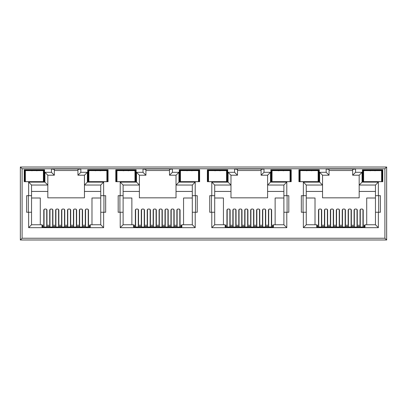 <?xml version="1.0" encoding="UTF-8"?>
<svg xmlns="http://www.w3.org/2000/svg" width="407" height="407" viewBox="0 0 407 407"><rect width="100%" height="100%" fill="white"/><g stroke="black" fill="none" stroke-linecap="round" stroke-linejoin="round"><path stroke-width="0.61" d="M99.191 181.639L96.571 181.639M95.279 170.757L97.884 170.36L100.488 170.757M188.975 181.69L188.156 181.639M186.854 170.757L189.459 170.36L192.063 170.757M280.55 181.69L279.731 181.639M278.429 170.757L281.034 170.36L283.638 170.757M372.125 181.69L371.306 181.639M370.004 170.757L372.608 170.36L375.213 170.757M134.162 226.033L133.582 226.033M225.737 226.033L225.157 226.033M317.312 226.033L316.732 226.033M42.587 226.033L42.007 226.033M181.843 226.033L181.263 226.033M273.418 226.033L272.838 226.033M364.993 226.033L364.413 226.033M90.268 226.033L89.688 226.033M24.217 181.695L44.566 181.695L44.566 169.775L24.217 169.775L24.217 181.695M87.709 181.695L108.059 181.695L108.059 169.775L87.709 169.775L87.709 181.695M115.791 181.695L136.142 181.695L136.142 169.775L115.791 169.775L115.791 181.695M207.367 181.695L227.717 181.695L227.717 169.775L207.367 169.775L207.367 181.695M208.532 174.43L208.175 174.43L207.946 170.36L227.137 170.36L227.137 181.695L226.551 181.695M217.542 181.695L210.567 181.695M179.284 181.695L199.633 181.695L199.633 169.775L179.284 169.775L179.284 181.695M198.468 181.695L199.054 181.695L198.84 177.747L198.468 177.747M189.459 181.695L182.484 181.695M298.942 181.695L319.292 181.695L319.292 169.775L298.942 169.775L298.942 181.695M318.126 174.43L318.483 174.43L318.712 170.36L318.712 181.695L318.126 181.695M309.117 181.695L302.142 181.695M270.858 181.695L291.209 181.695L291.209 169.775L270.858 169.775L270.858 181.695M290.043 181.695L290.629 181.695L290.629 170.36L271.438 170.36L270.858 169.775M281.034 181.695L274.059 181.695M22.095 238.243L20.35 239.982L386.65 239.982L384.905 238.243L384.905 168.757L22.095 168.757L22.095 238.243L384.905 238.243M136.493 172.309L136.493 182.133L120.213 182.133L120.213 195.681L118.178 195.681L118.178 212.251L120.213 212.251L120.213 227.661L195.212 227.661L195.212 212.251L197.247 212.251L197.247 195.681L192.308 195.681L192.308 185.037L176.028 185.037L176.028 197.833L139.398 197.833L139.398 175.214L145.91 175.214L145.91 169.398L143.005 168.991L143.005 172.309L136.493 172.309L139.398 175.214M138.553 225.275L138.553 210.017L137.683 209.05L136.228 209.05L135.358 210.017L135.358 225.275M120.213 212.251L123.118 212.251L123.118 224.75L133.582 224.75L133.582 227.192L181.843 227.192L181.843 224.75L192.308 224.75L192.308 195.681M180.067 225.275L180.067 210.017L179.197 209.05L177.742 209.05L176.872 210.017L176.872 225.275M192.308 198.006L183.557 198.006L183.557 224.75M131.868 224.75L131.868 198.006L123.118 198.006M144.485 225.275L144.485 210.017L143.615 209.05L142.16 209.05L141.285 210.017L141.285 225.275M150.417 225.275L150.417 210.017L149.542 209.05L148.092 209.05L147.217 210.017L147.217 225.275M156.344 225.275L156.344 210.017L155.474 209.05L154.019 209.05L153.149 210.017L153.149 225.275M162.276 225.275L162.276 210.017L161.406 209.05L159.951 209.05L159.081 210.017L159.081 225.275M168.208 225.275L168.208 210.017L167.333 209.05L165.883 209.05L165.008 210.017L165.008 225.275M174.14 225.275L174.14 210.017L173.265 209.05L171.81 209.05L170.94 210.017L170.94 225.275M103.637 227.661L103.637 212.251L105.672 212.251L105.672 195.681L103.637 195.681L103.637 182.133L87.357 182.133L87.357 172.309L80.845 172.309L80.845 168.991L51.43 168.991L51.43 172.309L44.918 172.309L44.918 182.133L28.638 182.133L28.638 195.681L26.603 195.681L26.603 212.251L28.638 212.251L28.638 227.661L103.637 227.661L100.733 224.75L90.268 224.75L90.268 227.192L42.007 227.192L42.007 224.75L31.543 224.75L31.543 185.037L47.823 185.037L47.823 197.833L84.453 197.833L84.453 191.438L100.733 191.438L100.733 185.037L84.453 185.037L84.453 191.438M100.733 198.006L91.982 198.006L91.982 224.75M100.733 191.438L100.733 224.75L100.733 212.251L103.637 212.251M103.637 195.681L100.733 195.681L100.733 185.037L103.637 182.133M87.357 172.309L84.453 175.214L84.453 185.037L87.357 182.133M31.543 191.438L47.823 191.438M40.293 224.75L40.293 198.006L31.543 198.006M46.978 225.275L46.978 210.017L46.108 209.05L44.653 209.05L43.783 210.017L43.783 225.275M52.91 225.275L52.91 210.017L52.04 209.05L50.585 209.05L49.71 210.017L49.71 225.275M58.842 225.275L58.842 210.017L57.967 209.05L56.517 209.05L55.642 210.017L55.642 225.275M64.769 225.275L64.769 210.017L63.899 209.05L62.444 209.05L61.574 210.017L61.574 225.275M70.701 225.275L70.701 210.017L69.831 209.05L68.376 209.05L67.506 210.017L67.506 225.275M76.633 225.275L76.633 210.017L75.758 209.05L74.308 209.05L73.433 210.017L73.433 225.275M82.565 225.275L82.565 210.017L81.69 209.05L80.235 209.05L79.365 210.017L79.365 225.275M88.492 225.275L88.492 210.017L87.622 209.05L86.167 209.05L85.297 210.017L85.297 225.275M84.453 175.214L77.941 175.214L77.941 169.398L80.845 168.991M77.941 170.502L54.335 170.502M306.268 191.438L322.548 191.438L322.548 197.833L359.178 197.833L359.178 191.438L375.458 191.438M375.458 198.006L366.707 198.006L366.707 224.75M315.018 224.75L315.018 198.006L306.268 198.006M321.703 225.275L321.703 210.017L320.833 209.05L319.378 209.05L318.508 210.017L318.508 225.275M327.635 225.275L327.635 210.017L326.765 209.05L325.31 209.05L324.435 210.017L324.435 225.275M333.567 225.275L333.567 210.017L332.692 209.05L331.242 209.05L330.367 210.017L330.367 225.275M339.494 225.275L339.494 210.017L338.624 209.05L337.169 209.05L336.299 210.017L336.299 225.275M345.426 225.275L345.426 210.017L344.556 209.05L343.101 209.05L342.231 210.017L342.231 225.275M351.358 225.275L351.358 210.017L350.483 209.05L349.033 209.05L348.158 210.017L348.158 225.275M357.29 225.275L357.29 210.017L356.415 209.05L354.96 209.05L354.09 210.017L354.09 225.275M363.217 225.275L363.217 210.017L362.347 209.05L360.892 209.05L360.022 210.017L360.022 225.275M352.666 175.214L355.57 172.309L355.57 168.991L352.666 169.398L352.666 175.214L359.178 175.214L359.178 191.438M378.362 212.251L380.397 212.251L380.397 195.681L378.362 195.681L378.362 182.133L362.082 182.133L359.178 185.037L375.458 185.037L375.458 224.75L378.362 227.661L378.362 212.251L375.458 212.251M329.06 170.502L352.666 170.502M355.57 168.991L326.155 168.991L329.06 169.398L329.06 175.214L322.548 175.214L319.643 172.309L319.643 182.133L303.363 182.133L303.363 195.681L306.268 195.681L306.268 185.037L303.363 182.133M322.548 191.438L322.548 185.037L306.268 185.037M303.363 195.681L301.328 195.681L301.328 212.251L303.363 212.251L303.363 227.661L306.268 224.75L306.268 195.681M306.268 224.75L316.732 224.75L316.732 227.192L364.993 227.192L364.993 224.75L375.458 224.75M378.658 212.251L378.658 195.681M303.067 195.681L303.067 212.251M214.693 191.438L230.973 191.438L230.973 197.833L267.603 197.833L267.603 191.438L283.882 191.438M283.882 198.006L275.132 198.006L275.132 224.75M223.443 224.75L223.443 198.006L214.693 198.006M230.128 225.275L230.128 210.017L229.258 209.05L227.803 209.05L226.933 210.017L226.933 225.275M236.06 225.275L236.06 210.017L235.19 209.05L233.735 209.05L232.86 210.017L232.86 225.275M241.992 225.275L241.992 210.017L241.117 209.05L239.667 209.05L238.792 210.017L238.792 225.275M247.919 225.275L247.919 210.017L247.049 209.05L245.594 209.05L244.724 210.017L244.724 225.275M253.851 225.275L253.851 210.017L252.981 209.05L251.526 209.05L250.656 210.017L250.656 225.275M259.783 225.275L259.783 210.017L258.908 209.05L257.458 209.05L256.583 210.017L256.583 225.275M265.715 225.275L265.715 210.017L264.84 209.05L263.385 209.05L262.515 210.017L262.515 225.275M271.642 225.275L271.642 210.017L270.772 209.05L269.317 209.05L268.447 210.017L268.447 225.275M228.068 172.309L230.973 175.214L237.485 175.214L234.58 172.309L228.068 172.309L228.068 182.133L211.788 182.133L211.788 195.681L209.753 195.681L209.753 212.251L211.788 212.251L211.788 227.661L286.787 227.661L286.787 212.251L288.822 212.251L288.822 195.681L283.882 195.681L283.882 185.037L267.603 185.037L267.603 191.438M286.787 195.681L286.787 182.133L270.507 182.133L270.507 172.309L267.603 175.214L261.091 175.214L261.091 169.398L263.995 168.991L234.58 168.991L237.485 169.398L237.485 175.214M237.485 170.502L261.091 170.502M230.973 191.438L230.973 185.037L214.693 185.037L214.693 224.75L225.157 224.75L225.157 227.192L273.418 227.192L273.418 224.75L283.882 224.75L283.882 195.681M287.083 212.251L287.083 195.681M211.492 195.681L211.492 212.251M176.028 191.438L192.308 191.438M195.212 195.681L195.212 182.133L178.932 182.133L178.932 172.309L176.028 175.214L169.516 175.214L169.516 169.398L172.42 168.991L143.005 168.991M145.91 170.502L169.516 170.502M136.493 182.133L139.398 185.037L123.118 185.037L123.118 212.251M123.118 191.438L139.398 191.438M195.508 212.251L195.508 195.681M119.917 195.681L119.917 212.251M28.342 195.681L28.342 212.251M51.43 168.991L54.335 169.398L54.335 175.214L47.823 175.214L47.823 185.037L44.918 182.133M103.933 212.251L103.933 195.681M384.905 168.757L386.65 167.018L20.35 167.018L22.095 168.757M386.65 167.018L386.65 239.982M20.35 239.982L20.35 167.018M28.638 195.681L31.543 195.681M28.638 212.251L31.543 212.251M28.638 227.661L31.543 224.75M80.845 172.309L77.941 175.214M51.43 172.309L54.335 175.214M44.918 172.309L47.823 175.214M28.638 182.133L31.543 185.037M120.213 195.681L123.118 195.681M120.213 227.661L123.118 224.75M195.212 227.661L192.308 224.75M195.212 212.251L192.308 212.251M195.212 182.133L192.308 185.037M178.932 182.133L176.028 185.037L176.028 175.214M178.932 172.309L172.42 172.309L169.516 175.214M145.91 175.214L143.005 172.309M120.213 182.133L123.118 185.037M211.788 195.681L214.693 195.681M211.788 212.251L214.693 212.251M211.788 227.661L214.693 224.75M286.787 227.661L283.882 224.75M286.787 212.251L283.882 212.251M286.787 182.133L283.882 185.037M270.507 182.133L267.603 185.037L267.603 175.214M270.507 172.309L263.995 172.309L261.091 175.214M228.068 182.133L230.973 185.037L230.973 175.214M211.788 182.133L214.693 185.037M303.363 212.251L306.268 212.251M378.362 195.681L375.458 195.681M378.362 182.133L375.458 185.037M359.178 175.214L362.082 172.309L355.57 172.309M329.06 175.214L326.155 172.309L319.643 172.309M322.548 175.214L322.548 185.037L319.643 182.133M381.618 174.43L381.975 174.43L382.204 170.36L382.784 169.775L362.434 169.775L362.434 181.695L382.204 181.695L381.99 177.747L381.618 177.747M382.204 181.695L382.204 170.36L363.013 170.36L362.434 169.775M381.618 181.695L382.784 181.695L382.784 169.775M363.599 177.625L363.237 177.625L363.013 181.695L363.013 170.36L363.242 174.43L363.599 174.43M319.292 169.775L318.712 170.36L299.521 170.36L298.942 169.775M299.842 174.43L299.521 181.695L299.521 170.36L299.75 174.43L300.107 174.43M290.043 174.308L290.415 174.308L290.629 170.36L291.209 169.775M272.024 177.625L271.662 177.625L271.438 181.695L271.438 170.36L271.667 174.43L272.024 174.43M226.551 174.308L226.923 174.308L227.137 170.36L227.717 169.775M208.267 174.43L207.946 181.695L207.946 170.36L207.367 169.775M198.468 174.43L198.825 174.43L199.054 170.36L179.863 170.36L179.284 169.775M199.054 181.695L199.054 170.36L199.633 169.775M180.449 177.625L180.087 177.625L179.863 181.695L179.863 170.36L180.092 174.43L180.449 174.43M136.142 169.775L135.562 170.36L116.371 170.36L115.791 169.775M134.976 174.308L135.348 174.308L135.562 170.36L135.562 181.695L135.333 177.625L134.976 177.625M116.957 174.43L116.6 174.43L116.371 170.36L116.371 181.695L116.6 177.625L116.957 177.625M116.692 177.625L116.692 174.43M135.241 177.625L135.333 174.43L134.976 174.43M107.158 177.625L107.479 170.36L88.288 170.36L87.709 169.775M106.893 177.625L107.25 177.625L107.479 181.695L107.479 170.36L108.059 169.775M88.874 177.625L88.517 177.625L88.288 181.695L88.288 170.36L88.609 177.625M43.401 174.43L43.758 174.43L43.987 170.36L24.796 170.36L24.217 169.775M43.401 177.625L43.758 177.625L43.987 181.695L43.987 170.36L44.566 169.775M363.237 177.625L363.334 174.43M381.883 174.43L381.99 177.747M373.911 181.639L373.097 181.69M381.98 177.625L381.618 177.625M372.608 181.695L365.634 181.695M318.712 181.695L318.391 174.43M271.759 174.43L271.662 177.625M290.043 177.747L290.415 177.747L290.308 174.43M290.043 174.43L290.415 174.308M290.415 177.747L290.629 181.695M282.336 181.639L281.522 181.69M290.405 177.625L290.043 177.625M310.419 181.639L309.605 181.69M318.488 177.625L318.126 177.625M311.721 170.757L309.117 170.36L306.512 170.757M308.633 181.69L307.814 181.639M300.107 177.625L299.745 177.625M180.184 174.43L180.087 177.625M198.84 177.747L198.733 174.43M190.761 181.639L189.947 181.69M198.83 177.625L198.468 177.625M226.551 177.747L226.923 177.747L226.908 174.43L226.551 174.43M226.923 177.747L227.137 181.695M218.844 181.639L218.03 181.69M226.913 177.625L226.551 177.625M220.146 170.757L217.542 170.36L214.937 170.757M217.058 181.69L216.239 181.639M208.532 177.625L208.17 177.625M127.274 181.639L124.654 181.639M128.571 170.757L125.967 170.36L123.362 170.757M88.874 174.43L88.517 174.43M106.893 174.43L107.25 174.43M25.382 177.625L25.025 177.625L24.796 181.695L24.796 170.36L25.025 174.43L25.382 174.43M43.666 177.625L43.666 174.43M25.117 174.43L25.117 177.625M35.704 181.639L33.084 181.639M31.787 170.757L34.392 170.36L36.996 170.757M88.233 209.33L88.233 227.192M85.556 227.192L85.556 209.33M44.042 209.33L44.042 227.192M46.719 209.33L46.719 227.192M46.719 214.81L46.978 214.81M52.651 209.33L52.651 227.192M49.975 227.192L49.975 209.33M82.3 209.33L82.3 227.192M79.624 227.192L79.624 209.33M58.577 209.33L58.577 227.192M55.907 227.192L55.907 209.33M76.368 214.81L76.633 214.81M76.368 209.33L76.368 227.192M73.698 227.192L73.698 209.33M61.574 214.81L61.833 214.81M64.51 209.33L64.51 227.192M61.833 227.192L61.833 209.33M70.442 209.33L70.442 227.192M67.766 227.192L67.766 209.33M55.79 227.192L55.79 226.44L52.762 226.44L52.762 227.192M61.716 227.192L61.716 226.44L58.694 226.44L58.694 227.192M67.648 227.192L67.648 226.44L64.627 226.44L64.627 227.192M73.581 227.192L73.581 226.44L70.559 226.44L70.559 227.192M79.513 227.192L79.513 226.44L76.485 226.44L76.485 227.192M82.418 227.192L82.3 226.44M49.975 226.44L49.858 227.192M89.688 227.192L89.688 226.44L88.233 226.44M85.556 226.44L82.418 226.44M89.688 226.44L89.688 225.275L88.233 225.275M85.556 225.275L82.3 225.275M79.624 225.275L76.368 225.275M73.698 225.275L70.442 225.275M67.766 225.275L64.51 225.275M61.833 225.275L58.577 225.275M55.907 225.275L52.651 225.275M49.975 225.275L46.719 225.275M44.042 225.275L42.587 225.275L42.587 226.44L44.042 226.44M46.719 226.44L49.858 226.44M42.587 226.44L42.587 227.192M25.382 170.619L43.401 170.619L43.401 181.639L25.382 181.639L25.382 170.619M88.874 170.619L106.893 170.619L106.893 181.639L88.874 181.639L88.874 170.619M180.449 170.619L198.468 170.619L198.468 181.639L180.449 181.639L180.449 170.619M272.024 170.619L290.043 170.619L290.043 181.639L272.024 181.639L272.024 170.619M363.599 170.619L381.618 170.619L381.618 181.639L363.599 181.639L363.599 170.619M116.957 170.619L134.976 170.619L134.976 181.639L116.957 181.639L116.957 170.619M208.532 170.619L226.551 170.619L226.551 181.639L208.532 181.639L208.532 170.619M300.107 170.619L318.126 170.619L318.126 181.639L300.107 181.639L300.107 170.619M147.365 227.192L147.365 226.44L144.337 226.44L144.337 227.192M153.291 227.192L153.291 226.44L150.269 226.44L150.269 227.192M159.223 227.192L159.223 226.44L156.202 226.44L156.202 227.192M165.156 227.192L165.156 226.44L162.134 226.44L162.134 227.192M171.088 227.192L171.088 226.44L168.06 226.44L168.06 227.192M173.993 227.192L173.875 226.44M141.55 226.44L141.433 227.192M181.263 227.192L181.263 226.44L179.808 226.44M177.131 226.44L173.993 226.44M181.263 226.44L181.263 225.275L179.808 225.275M177.131 225.275L173.875 225.275M171.199 225.275L167.943 225.275M165.273 225.275L162.017 225.275M159.34 225.275L156.085 225.275M153.408 225.275L150.152 225.275M147.482 225.275L144.226 225.275M141.55 225.275L138.294 225.275M135.617 225.275L134.162 225.275L134.162 226.44L135.617 226.44M138.294 226.44L141.433 226.44M134.162 226.44L134.162 227.192M238.94 227.192L238.94 226.44L235.912 226.44L235.912 227.192M244.866 227.192L244.866 226.44L241.844 226.44L241.844 227.192M250.798 227.192L250.798 226.44L247.777 226.44L247.777 227.192M256.731 227.192L256.731 226.44L253.709 226.44L253.709 227.192M262.663 227.192L262.663 226.44L259.635 226.44L259.635 227.192M265.567 227.192L265.45 226.44M233.125 226.44L233.008 227.192M272.838 227.192L272.838 226.44L271.383 226.44M268.706 226.44L265.567 226.44M272.838 226.44L272.838 225.275L271.383 225.275M268.706 225.275L265.45 225.275M262.774 225.275L259.518 225.275M256.848 225.275L253.592 225.275M250.916 225.275L247.66 225.275M244.983 225.275L241.727 225.275M239.057 225.275L235.801 225.275M233.125 225.275L229.869 225.275M227.192 225.275L225.737 225.275L225.737 226.44L227.192 226.44M229.869 226.44L233.008 226.44M225.737 226.44L225.737 227.192M330.515 227.192L330.515 226.44L327.487 226.44L327.487 227.192M336.441 227.192L336.441 226.44L333.419 226.44L333.419 227.192M342.373 227.192L342.373 226.44L339.352 226.44L339.352 227.192M348.306 227.192L348.306 226.44L345.284 226.44L345.284 227.192M354.238 227.192L354.238 226.44L351.21 226.44L351.21 227.192M357.143 227.192L357.025 226.44M324.7 226.44L324.583 227.192M364.413 227.192L364.413 226.44L362.958 226.44M360.281 226.44L357.143 226.44M364.413 226.44L364.413 225.275L362.958 225.275M360.281 225.275L357.025 225.275M354.349 225.275L351.093 225.275M348.423 225.275L345.167 225.275M342.491 225.275L339.235 225.275M336.558 225.275L333.302 225.275M330.632 225.275L327.376 225.275M324.7 225.275L321.444 225.275M318.767 225.275L317.312 225.275L317.312 226.44L318.767 226.44M321.444 226.44L324.583 226.44M317.312 226.44L317.312 227.192M179.808 209.335L179.808 227.192M177.131 227.192L177.131 209.335M135.617 209.335L135.617 227.192M138.294 209.335L138.294 227.192M138.294 214.81L138.553 214.81M144.226 209.335L144.226 227.192M141.55 227.192L141.55 209.335M173.875 209.335L173.875 227.192M171.199 227.192L171.199 209.335M150.152 209.335L150.152 227.192M147.482 227.192L147.482 209.335M167.943 214.81L168.208 214.81M167.943 209.335L167.943 227.192M165.273 227.192L165.273 209.335M153.149 214.81L153.408 214.81M156.085 209.335L156.085 227.192M153.408 227.192L153.408 209.335M162.017 209.335L162.017 227.192M159.34 227.192L159.34 209.335M271.383 209.335L271.383 227.192M268.706 227.192L268.706 209.335M227.192 209.335L227.192 227.192M229.869 209.335L229.869 227.192M229.869 214.81L230.128 214.81M235.801 209.335L235.801 227.192M233.125 227.192L233.125 209.335M265.45 209.335L265.45 227.192M262.774 227.192L262.774 209.335M241.727 209.335L241.727 227.192M239.057 227.192L239.057 209.335M259.518 214.81L259.783 214.81M259.518 209.335L259.518 227.192M256.848 227.192L256.848 209.335M244.724 214.81L244.983 214.81M247.66 209.335L247.66 227.192M244.983 227.192L244.983 209.335M253.592 209.335L253.592 227.192M250.916 227.192L250.916 209.335M362.958 209.335L362.958 227.192M360.281 227.192L360.281 209.335M318.767 209.335L318.767 227.192M321.444 209.335L321.444 227.192M321.444 214.81L321.703 214.81M327.376 209.335L327.376 227.192M324.7 227.192L324.7 209.335M357.025 209.335L357.025 227.192M354.349 227.192L354.349 209.335M333.302 209.335L333.302 227.192M330.632 227.192L330.632 209.335M351.093 214.81L351.358 214.81M351.093 209.335L351.093 227.192M348.423 227.192L348.423 209.335M336.299 214.81L336.558 214.81M339.235 209.335L339.235 227.192M336.558 227.192L336.558 209.335M345.167 209.335L345.167 227.192M342.491 227.192L342.491 209.335M172.42 172.309L172.42 168.991M263.995 172.309L263.995 168.991M234.58 168.991L234.58 172.309M303.363 227.661L378.362 227.661M362.082 182.133L362.082 172.309M326.155 168.991L326.155 172.309M363.599 174.308L363.227 174.308M381.618 174.308L381.99 174.308M363.227 177.747L363.599 177.747M300.107 174.308L299.735 174.308M272.024 174.308L271.652 174.308M271.652 177.747L272.024 177.747M318.126 174.308L318.498 174.308M318.498 177.747L318.126 177.747M300.107 177.747L299.735 177.747M208.532 174.308L208.16 174.308M180.449 174.308L180.077 174.308M198.468 174.308L198.84 174.308M180.077 177.747L180.449 177.747M208.532 177.747L208.16 177.747M116.957 174.308L116.585 174.308M116.957 177.747L116.585 177.747M134.976 177.747L135.348 177.747M88.874 174.308L88.502 174.308M88.502 177.747L88.874 177.747M106.893 174.308L107.265 174.308M107.265 177.747L106.893 177.747M25.382 174.308L25.01 174.308M25.382 177.747L25.01 177.747M43.401 174.308L43.773 174.308M43.773 177.747L43.401 177.747M85.556 227.025L88.233 227.025M44.042 227.025L46.719 227.025M46.719 217.369L46.978 217.369M49.975 227.025L52.651 227.025M79.624 227.025L82.3 227.025M55.907 227.025L58.577 227.025M76.368 217.369L76.633 217.369M73.698 227.025L76.368 227.025M61.574 217.369L61.833 217.369M61.833 227.025L64.51 227.025M67.766 227.025L70.442 227.025M177.131 227.025L179.808 227.025M135.617 227.025L138.294 227.025M138.294 217.369L138.553 217.369M141.55 227.025L144.226 227.025M171.199 227.025L173.875 227.025M147.482 227.025L150.152 227.025M167.943 217.369L168.208 217.369M165.273 227.025L167.943 227.025M153.149 217.369L153.408 217.369M153.408 227.025L156.085 227.025M159.34 227.025L162.017 227.025M268.706 227.025L271.383 227.025M227.192 227.025L229.869 227.025M229.869 217.369L230.128 217.369M233.125 227.025L235.801 227.025M262.774 227.025L265.45 227.025M239.057 227.025L241.727 227.025M259.518 217.369L259.783 217.369M256.848 227.025L259.518 227.025M244.724 217.369L244.983 217.369M244.983 227.025L247.66 227.025M250.916 227.025L253.592 227.025M360.281 227.025L362.958 227.025M318.767 227.025L321.444 227.025M321.444 217.369L321.703 217.369M324.7 227.025L327.376 227.025M354.349 227.025L357.025 227.025M330.632 227.025L333.302 227.025M351.093 217.369L351.358 217.369M348.423 227.025L351.093 227.025M336.299 217.369L336.558 217.369M336.558 227.025L339.235 227.025M342.491 227.025L345.167 227.025"/></g></svg>
